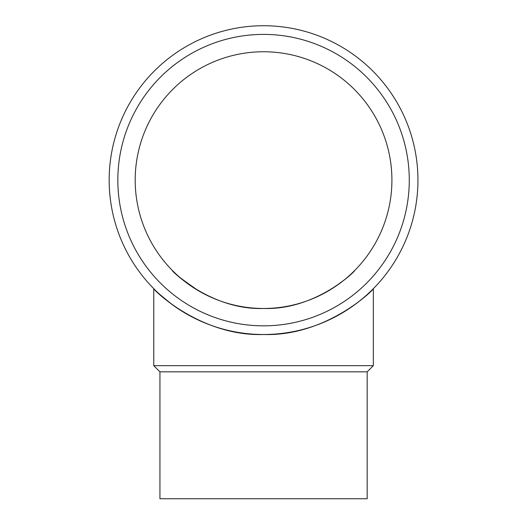 <?xml version="1.0" encoding="UTF-8"?>
<svg xmlns="http://www.w3.org/2000/svg" width="525" height="525" viewBox="0 0 525 525"><rect width="100%" height="100%" fill="white"/><g stroke="black" fill="none" stroke-linecap="round" stroke-linejoin="round"><path stroke-width="0.79" d="M373.137 288.881L373.327 288.684C372.94 290.692 325.329 336.505 263.786 334.51C201.79 336.656 154.14 290.633 153.779 288.684C154.186 289.728 160.335 295.037 172.239 304.612M354.867 304.612L360.202 300.517M371.182 290.817L372.041 289.971M153.779 288.684L153.779 365.663L373.327 365.663L373.327 288.684M373.327 365.663L367.172 371.818L159.935 371.818L153.779 365.663M159.935 371.818L159.935 498.75L367.172 498.75L367.172 371.818M391.913 180.114A128.362 128.362 0 0 1 199.375 291.283A128.362 128.362 0 0 1 199.375 68.952A128.362 128.362 0 0 1 391.913 180.114M117.836 180.114A145.714 145.714 0 0 0 336.413 306.311A145.714 145.714 0 0 0 336.413 53.924A145.714 145.714 0 0 0 117.836 180.114M109.161 180.114A154.396 154.396 0 0 0 340.751 313.825A154.396 154.396 0 0 0 340.751 46.41A154.396 154.396 0 0 0 109.161 180.114M354.71 270.487L354.867 270.329C354.546 271.996 314.947 310.137 263.747 308.477C212.166 310.262 172.541 271.95 172.239 270.329C173.033 272.488 181.873 279.353 198.745 290.916M230.285 304.093L235.141 305.294M239.905 306.278L244.939 307.118M322.954 293.908L328.453 290.863M334.162 287.313L343.947 280.179"/></g></svg>
